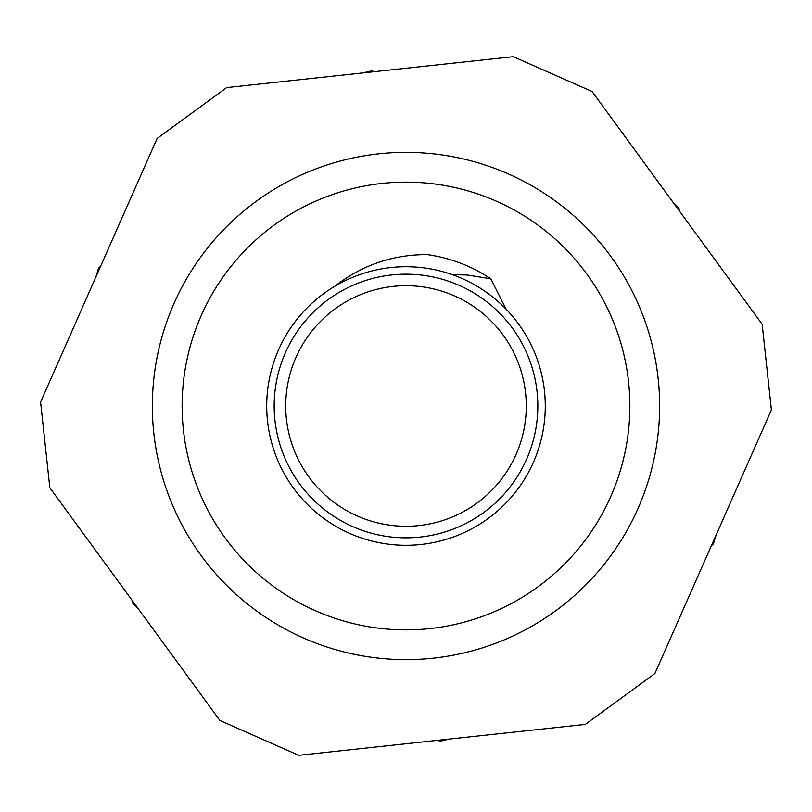 <?xml version="1.0" encoding="UTF-8"?>
<svg xmlns="http://www.w3.org/2000/svg" width="812" height="812" viewBox="0 0 812 812"><rect width="100%" height="100%" fill="white"/><g stroke="black" fill="none" stroke-linecap="round" stroke-linejoin="round"><path stroke-width="1.22" d="M506.109 309.139L490.783 278.79A152.889 152.889 0 0 0 427.213 254.592C392.734 254.572 361.959 265.128 334.869 286.24A139.299 139.299 0 0 1 523.111 481.414A139.299 139.299 0 0 1 305.738 502.699A139.299 139.299 0 0 1 334.869 286.24M302.592 467.418A120.267 120.267 0 0 1 404.508 285.733A120.267 120.267 0 0 1 510.89 464.84A120.267 120.267 0 0 1 302.592 467.418M490.783 278.79L467.367 275.014L452.548 274.71M298.714 755.322L585.31 724.405L654.878 673.564L771.4 409.918L762.163 324.252L592.09 91.512L513.285 56.678L226.69 87.594L157.122 138.436L40.6 402.082L49.836 487.748L219.91 720.488L298.714 755.322M508.535 174.012A253.638 253.638 0 0 0 153.823 433.202A253.638 253.638 0 0 0 555.641 610.797A253.638 253.638 0 0 0 508.535 174.012M496.497 201.244A223.868 223.868 0 0 0 183.421 430.005A223.868 223.868 0 0 0 538.082 586.751A223.868 223.868 0 0 0 496.497 201.244M437.577 740.341L440.307 741.163L449.158 739.093M132.244 600.515L132.894 603.296L139.116 609.924M100.668 266.174L98.587 268.133L95.958 276.831M374.423 71.659L371.693 70.837L362.842 72.907M711.332 545.826L713.413 543.867L716.042 535.169M679.756 211.485L679.106 208.704L672.884 202.076M292.655 473.325A131.828 131.828 0 0 0 520.979 470.493A131.828 131.828 0 0 0 404.366 274.182A131.828 131.828 0 0 0 292.655 473.325"/></g></svg>
